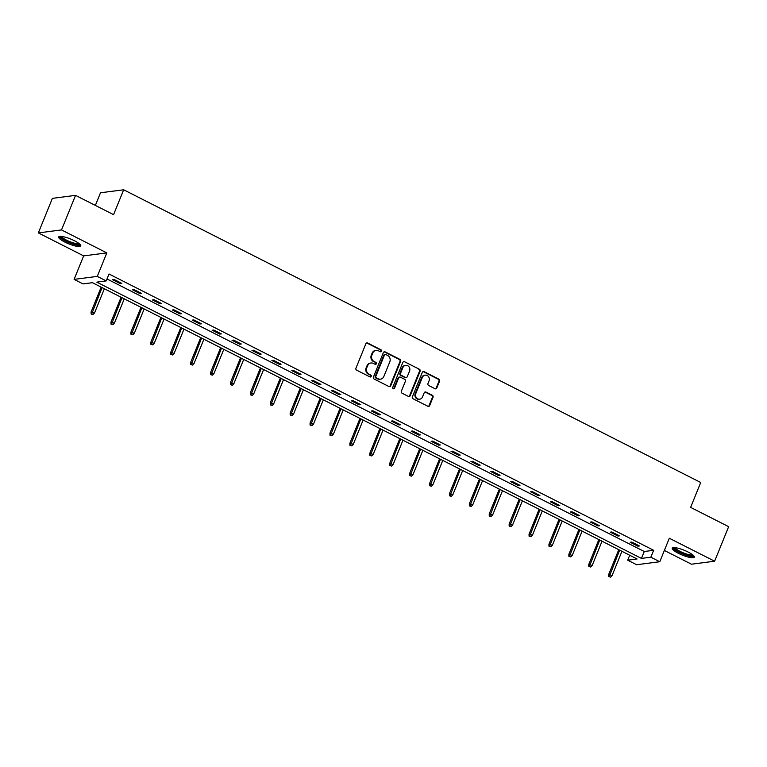 <?xml version="1.0" encoding="UTF-8"?>
<svg xmlns="http://www.w3.org/2000/svg" width="767" height="767" viewBox="0 0 767 767"><rect width="100%" height="100%" fill="white"/><g stroke="black" fill="none" stroke-linecap="round" stroke-linejoin="round"><path stroke-width="1.15" d="M381.467 351.171A1.055 0.959 82.6 0 0 380.978 349.781L367.671 343.031A1.496 1.361 82.6 0 0 365.869 343.75L355.955 368.17A1.496 1.361 82.6 0 0 356.655 370.164L369.962 376.913A1.055 0.959 82.6 0 0 371.228 376.405A1.055 0.959 82.6 0 0 370.739 375.015L369.013 374.143A4.803 4.372 82.6 0 1 366.77 367.767L367.594 365.725A4.803 4.372 82.6 0 1 373.366 363.424L375.092 364.296A1.055 0.959 82.6 0 0 376.348 363.788A1.055 0.959 82.6 0 0 375.859 362.398L374.133 361.525A4.803 4.372 82.6 0 1 371.89 355.15L372.714 353.117A4.803 4.372 82.6 0 1 378.486 350.807L380.211 351.679A1.055 0.959 82.6 0 0 381.467 351.171M380.413 351.756A1.055 0.959 82.6 0 0 380.355 349.857L367.048 343.108A1.496 1.361 82.6 0 0 366.626 342.983M370.164 376.981A1.055 0.959 82.6 0 0 370.106 375.092L369.013 374.143M375.284 364.373A1.055 0.959 82.6 0 0 375.236 362.475L374.133 361.525M688.143 552.048A11.917 2.598 -157.9 0 0 672.218 548.194A11.917 2.598 -157.9 0 0 678.373 553.304A11.917 2.598 -157.9 0 0 694.308 557.168A11.917 2.598 -157.9 0 0 688.143 552.048M74.6 240.819A11.917 2.598 -157.9 0 0 58.666 236.965A11.917 2.598 -157.9 0 0 64.831 242.075A11.917 2.598 -157.9 0 0 80.756 245.929A11.917 2.598 -157.9 0 0 74.6 240.819M434.994 388.716A1.496 1.361 82.6 0 0 436.797 387.997L439.587 381.141A1.496 1.361 82.6 0 0 438.877 379.157L424.103 371.65A1.496 1.361 82.6 0 0 422.301 372.378L412.387 396.788A1.496 1.361 82.6 0 0 413.087 398.782L427.861 406.28A1.496 1.361 82.6 0 0 429.664 405.561L433.029 397.287A1.496 1.361 82.6 0 0 432.329 395.293L426.001 392.081A1.496 1.361 82.6 0 0 424.199 392.809L422.531 396.913A4.017 3.653 82.6 0 1 416.26 397.555A4.017 3.653 82.6 0 1 415.829 393.509L422.358 377.441A4.017 3.653 82.6 0 1 428.628 376.789A4.017 3.653 82.6 0 1 429.06 380.835L427.967 383.519A1.496 1.361 82.6 0 0 428.676 385.504L434.994 388.716M650.847 557.197L659.783 561.732L636.61 564.723L627.684 560.188L637.07 558.98L92.433 282.697L83.047 283.915L74.111 279.38L97.275 276.388L106.21 280.923L96.815 282.131L641.452 558.414L650.847 557.197L653.657 550.294L109.019 274.011L106.21 280.923M75.54 195.364L61.513 229.918L38.35 232.909L52.377 198.356L75.54 195.364L113.574 214.655L123.669 189.785L700.722 482.501L690.626 507.38L728.65 526.67L714.623 561.214L669.323 538.242L659.783 561.732M38.35 232.909L83.651 255.89L106.814 252.899L61.513 229.918M106.814 252.899L97.275 276.388M400.623 361.382A1.496 1.361 82.6 0 0 399.923 359.387L385.149 351.89A1.496 1.361 82.6 0 0 383.347 352.619L373.424 377.028A1.496 1.361 82.6 0 0 374.133 379.023L388.907 386.52A1.496 1.361 82.6 0 0 390.71 385.801L400.623 361.382L400 361.468A1.496 1.361 82.6 0 0 399.3 359.474L384.516 351.976A1.496 1.361 82.6 0 0 384.094 351.842M404.621 361.775L419.405 369.272A1.496 1.361 82.6 0 1 420.105 371.266L410.192 395.676A1.496 1.361 82.6 0 1 408.389 396.405L402.061 393.193A1.496 1.361 82.6 0 1 401.362 391.199L405.379 381.295A1.496 1.361 82.6 0 0 404.679 379.31L400.479 377.182A1.496 1.361 82.6 0 0 398.677 377.901L394.497 388.207A1.055 0.959 82.6 0 1 392.857 388.38A1.055 0.959 82.6 0 1 392.742 387.316L402.819 362.494A1.496 1.361 82.6 0 1 404.621 361.775L419.405 369.272M664.356 550.457L691.46 564.205L714.623 561.214M123.669 189.785L100.506 192.776L95.367 205.422M107.006 278.967L644.261 551.502L653.657 550.294M112.605 279.715L120.266 283.608L121.828 283.397L114.178 279.514L112.605 279.715M132.518 289.821L140.169 293.703L141.742 293.502L134.081 289.619L132.518 289.821M152.422 299.916L160.082 303.799L161.645 303.598L153.985 299.715L152.422 299.916M172.335 310.012L179.986 313.895L181.549 313.693L173.898 309.81L172.335 310.012M192.239 320.117L199.899 324L201.462 323.799L193.802 319.906L192.239 320.117M212.143 330.213L219.803 334.096L221.366 333.894L213.715 330.011L212.143 330.213M232.056 340.308L239.707 344.191L241.279 343.99L233.619 340.107L232.056 340.308M251.96 350.404L259.62 354.287L261.183 354.086L253.522 350.203L251.96 350.404M271.863 360.509L279.524 364.392L281.086 364.191L273.435 360.308L271.863 360.509M291.776 370.605L299.427 374.488L301 374.286L293.339 370.403L291.776 370.605M311.68 380.7L319.34 384.583L320.903 384.382L313.243 380.499L311.68 380.7M331.584 390.796L339.244 394.689L340.807 394.478L333.156 390.595L331.584 390.796M351.497 400.901L359.148 404.784L360.72 404.583L353.06 400.7L351.497 400.901M371.401 410.997L379.061 414.88L380.624 414.679L372.963 410.796L371.401 410.997M391.314 421.093L398.965 424.976L400.527 424.774L392.877 420.891L391.314 421.093M411.217 431.198L418.868 435.081L420.441 434.879L412.78 430.987L411.217 431.198M431.121 441.293L438.782 445.176L440.344 444.975L432.684 441.092L431.121 441.293M451.034 451.389L458.685 455.272L460.248 455.071L452.597 451.188L451.034 451.389M470.938 461.485L478.598 465.368L480.161 465.166L472.501 461.283L470.938 461.485M490.842 471.59L498.502 475.473L500.065 475.272L492.414 471.389L490.842 471.59M510.755 481.686L518.406 485.569L519.978 485.367L512.318 481.484L510.755 481.686M530.659 491.781L538.319 495.664L539.882 495.463L532.221 491.58L530.659 491.781M550.562 501.877L558.223 505.769L559.785 505.558L552.135 501.676L550.562 501.877M570.475 511.982L578.126 515.865L579.699 515.664L572.038 511.781L570.475 511.982M590.379 522.078L598.039 525.961L599.602 525.759L591.942 521.876L590.379 522.078M610.283 532.173L617.943 536.056L619.506 535.855L611.855 531.972L610.283 532.173M630.196 542.279L637.847 546.162L639.419 545.96L631.759 542.068L630.196 542.279M629.697 555.231L627.684 560.188M83.651 255.89L74.111 279.38M644.261 551.502L641.452 558.414M120.266 283.608L120.601 282.774M140.169 293.703L140.505 292.879M160.082 303.799L160.418 302.975M179.986 313.895L180.322 313.07M199.899 324L200.235 323.166M219.803 334.096L220.139 333.271M239.707 344.191L240.042 343.367M259.62 354.287L259.955 353.462M279.524 364.392L279.859 363.568M299.427 374.488L299.763 373.663M319.34 384.583L319.676 383.759M339.244 394.689L339.58 393.855M359.148 404.784L359.483 403.96M379.061 414.88L379.397 414.055M398.965 424.976L399.3 424.151M418.868 435.081L419.204 434.247M438.782 445.176L439.117 444.352M458.685 455.272L459.021 454.447M478.598 465.368L478.934 464.543M498.502 475.473L498.838 474.648M518.406 485.569L518.741 484.744M538.319 495.664L538.655 494.84M558.223 505.769L558.558 504.935M578.126 515.865L578.462 515.041M598.039 525.961L598.375 525.136M617.943 536.056L618.279 535.232M637.847 546.162L638.182 545.327M376.108 350.385L375.485 350.471A4.803 4.372 82.6 0 0 372.091 353.194L372.714 353.117M373.51 361.602A4.803 4.372 82.6 0 1 371.266 355.226L372.091 353.194M370.988 363.002L370.365 363.079A4.803 4.372 82.6 0 0 366.971 365.811L367.594 365.725M368.39 374.219A4.803 4.372 82.6 0 1 366.137 367.844L366.971 365.811M389.339 386.654A1.496 1.361 82.6 0 0 390.087 385.878L400 361.468M385.753 354.488A1.055 0.959 82.6 0 0 384.488 354.996L375.792 376.424A1.055 0.959 82.6 0 0 376.281 377.824L378.093 378.745A4.803 4.372 82.6 0 0 383.864 376.434L389.818 361.784A4.803 4.372 82.6 0 0 387.565 355.409L385.753 354.488M385.235 354.402L384.603 354.479A1.055 0.959 82.6 0 0 383.864 355.073L384.488 354.996M380.47 379.166L379.847 379.243A4.803 4.372 82.6 0 1 377.469 378.821L375.648 377.901A1.055 0.959 82.6 0 1 375.159 376.511L383.864 355.073M408.811 396.529A1.496 1.361 82.6 0 0 409.568 395.762L419.482 371.343A1.496 1.361 82.6 0 0 418.782 369.349M399.741 377.048L399.118 377.124A1.496 1.361 82.6 0 0 398.054 377.978L393.864 388.294L394.497 388.207M393.433 388.783A1.055 0.959 82.6 0 0 393.864 388.294M409.549 371.027A4.017 3.653 82.6 0 0 405.685 365.341A4.017 3.653 82.6 0 0 402.848 367.623L400.556 373.289A1.496 1.361 82.6 0 0 401.256 375.284L405.446 377.412A1.496 1.361 82.6 0 0 407.258 376.683L409.549 371.027M405.685 365.341L405.062 365.428A4.017 3.653 82.6 0 0 402.224 367.709L402.848 367.623M406.194 377.537L405.57 377.623A1.496 1.361 82.6 0 1 404.823 377.489L400.623 375.36A1.496 1.361 82.6 0 1 399.923 373.366L402.224 367.709M425.196 375.159L424.573 375.236A4.017 3.653 82.6 0 0 421.735 377.517L422.358 377.441M419.693 399.185L419.07 399.271A4.017 3.653 82.6 0 1 415.206 393.596L421.735 377.517M428.293 406.414A1.496 1.361 82.6 0 0 429.041 405.638L432.406 397.364A1.496 1.361 82.6 0 0 431.696 395.379L425.378 392.167A1.496 1.361 82.6 0 0 424.947 392.033M435.426 388.85A1.496 1.361 82.6 0 0 436.174 388.073L438.954 381.228A1.496 1.361 82.6 0 0 438.254 379.234L423.47 371.736A1.496 1.361 82.6 0 0 423.048 371.602M91.11 314.01L93.008 314.585L91.11 314.01L91.081 311.987L94.504 313.013L104.36 288.747M91.733 313.933L102.059 287.577M91.081 311.987L101.177 287.126M94.504 313.013L93.008 314.585M79.749 244.107A10.316 2.243 22.1 0 1 70.305 242.803A10.316 2.243 22.1 0 1 60.593 236.83A10.316 2.243 22.1 0 1 60.66 236.361M61.59 236.428A9.549 2.08 -157.9 0 0 69.663 241.576A9.549 2.08 -157.9 0 0 79.039 243.513M59.241 236.514A11.841 2.579 -157.9 0 0 69.193 242.727A11.841 2.579 -157.9 0 0 80.66 245.21M693.291 555.346A10.316 2.243 22.1 0 1 679.485 552.115A10.316 2.243 22.1 0 1 674.203 547.59M675.133 547.667A9.549 2.08 -157.9 0 0 680.08 551.387A9.549 2.08 -157.9 0 0 692.582 554.752M672.784 547.743A11.841 2.579 -157.9 0 0 678.853 552.202A11.841 2.579 -157.9 0 0 694.212 556.439M111.014 324.115L112.922 324.681L111.014 324.115L110.985 322.092L114.408 323.108L124.264 298.842M111.646 324.029L121.963 297.682M110.985 322.092L121.081 297.232M114.408 323.108L112.922 324.681M130.927 334.211L132.825 334.776L130.927 334.211L130.898 332.188L134.321 333.204L144.167 308.938M131.55 334.134L141.876 307.778M130.898 332.188L140.984 307.327M134.321 333.204L132.825 334.776M150.831 344.306L152.738 344.872L150.831 344.306L150.802 342.283L154.225 343.309L164.08 319.043M151.454 344.23L161.779 317.874M150.802 342.283L160.897 317.423M154.225 343.309L152.738 344.872M170.734 354.412L172.642 354.977L170.734 354.412L170.705 352.379L174.128 353.405L183.984 329.139M171.367 354.325L181.683 327.969M170.705 352.379L180.801 327.528M174.128 353.405L172.642 354.977M190.647 364.507L192.546 365.073L190.647 364.507L190.619 362.484L194.041 363.5L203.888 339.235M191.271 364.421L201.596 338.074M190.619 362.484L200.705 337.624M194.041 363.5L192.546 365.073M210.551 374.603L212.459 375.168L210.551 374.603L210.522 372.58L213.945 373.596L223.801 349.34M211.184 374.526L221.5 348.17M210.522 372.58L220.618 347.719M213.945 373.596L212.459 375.168M230.464 384.698L232.363 385.264L230.464 384.698L230.426 382.675L233.849 383.701L243.705 359.435M231.088 384.622L241.413 358.266M230.426 382.675L240.522 357.815M233.849 383.701L232.363 385.264M250.368 394.804L252.266 395.369L250.368 394.804L250.339 392.781L253.762 393.797L263.608 369.531M250.991 394.717L261.317 368.371M250.339 392.781L260.435 367.92M253.762 393.797L252.266 395.369M270.272 404.899L272.18 405.465L270.272 404.899L270.243 402.876L273.666 403.893L283.522 379.627M270.904 404.813L281.221 378.467M270.243 402.876L280.338 378.016M273.666 403.893L272.18 405.465M290.185 414.995L292.083 415.561L290.185 414.995L290.147 412.972L293.569 413.988L303.425 389.732M290.808 414.918L301.134 388.562M290.147 412.972L300.242 388.112M293.569 413.988L292.083 415.561M310.089 425.091L311.987 425.666L310.089 425.091L310.06 423.068L313.482 424.093L323.338 399.828M310.712 425.014L321.037 398.658M310.06 423.068L320.155 398.207M313.482 424.093L311.987 425.666M329.992 435.196L331.9 435.761L329.992 435.196L329.963 433.173L333.386 434.189L343.242 409.923M330.625 435.11L340.941 408.763M329.963 433.173L340.059 408.312M333.386 434.189L331.9 435.761M349.905 445.291L351.804 445.857L349.905 445.291L349.867 443.268L353.299 444.285L363.146 420.019M350.529 445.215L360.854 418.859M349.867 443.268L359.963 418.408M353.299 444.285L351.804 445.857M369.809 455.387L371.707 455.953L369.809 455.387L369.78 453.364L373.203 454.39L383.059 430.124M370.432 455.31L380.758 428.954M369.78 453.364L379.876 428.504M373.203 454.39L371.707 455.953M389.713 465.492L391.621 466.058L389.713 465.492L389.684 463.46L393.107 464.486L402.963 440.22M390.345 465.406L400.662 439.05M389.684 463.46L399.78 438.609M393.107 464.486L391.621 466.058M409.626 475.588L411.524 476.154L409.626 475.588L409.597 473.565L413.02 474.581L422.866 450.315M410.249 475.502L420.575 449.155M409.597 473.565L419.683 448.705M413.02 474.581L411.524 476.154M429.53 485.684L431.438 486.249L429.53 485.684L429.501 483.661L432.924 484.677L442.78 460.421M430.153 485.607L440.479 459.251M429.501 483.661L439.596 458.8M432.924 484.677L431.438 486.249M449.443 495.779L451.341 496.345L449.443 495.779L449.404 493.756L452.827 494.782L462.683 470.516M450.066 495.703L460.382 469.346M449.404 493.756L459.5 468.896M452.827 494.782L451.341 496.345M469.346 505.884L471.245 506.45L469.346 505.884L469.318 503.861L472.74 504.878L482.587 480.612M469.97 505.798L480.295 479.452M469.318 503.861L479.404 479.001M472.74 504.878L471.245 506.45M489.25 515.98L491.158 516.546L489.25 515.98L489.221 513.957L492.644 514.973L502.5 490.707M489.883 515.894L500.199 489.547M489.221 513.957L499.317 489.097M492.644 514.973L491.158 516.546M509.163 526.076L511.062 526.641L509.163 526.076L509.125 524.053L512.548 525.069L522.404 500.813M509.787 525.999L520.112 499.643M509.125 524.053L519.221 499.192M512.548 525.069L511.062 526.641M529.067 536.171L530.965 536.747L529.067 536.171L529.038 534.148L532.461 535.174L542.307 510.908M529.69 536.095L540.016 509.739M529.038 534.148L539.134 509.288M532.461 535.174L530.965 536.747M548.971 546.277L550.879 546.842L548.971 546.277L548.942 544.254L552.365 545.27L562.221 521.004M549.603 546.19L559.92 519.844M548.942 544.254L559.038 519.393M552.365 545.27L550.879 546.842M568.884 556.372L570.782 556.938L568.884 556.372L568.846 554.349L572.278 555.366L582.124 531.1M569.507 556.296L579.833 529.939M568.846 554.349L578.941 529.489M572.278 555.366L570.782 556.938M588.788 566.468L590.686 567.034L588.788 566.468L588.759 564.445L592.182 565.471L602.037 541.205M589.411 566.391L599.736 540.035M588.759 564.445L598.854 539.584M592.182 565.471L590.686 567.034M608.691 576.573L610.599 577.139L608.691 576.573L608.662 574.541L612.085 575.566L621.941 551.3M609.324 576.487L619.64 550.131M608.662 574.541L618.758 549.69M612.085 575.566L610.599 577.139M380.355 349.857L380.978 349.781M370.106 375.092L370.739 375.015M375.236 362.475L375.859 362.398M371.266 355.226L371.89 355.15M366.137 367.844L366.77 367.767M367.048 343.108L367.671 343.031M390.087 385.878L390.71 385.801M384.516 351.976L385.149 351.89M399.3 359.474L399.923 359.387M375.159 376.511L375.792 376.424M375.648 377.901L376.281 377.824M377.469 378.821L378.093 378.745M419.482 371.343L420.105 371.266M409.568 395.762L410.192 395.676M398.054 377.978L398.677 377.901M399.923 373.366L400.556 373.289M400.623 375.36L401.256 375.284M404.823 377.489L405.446 377.412M415.206 393.596L415.829 393.509M425.378 392.167L426.001 392.081M431.696 395.379L432.329 395.293M432.406 397.364L433.029 397.287M429.041 405.638L429.664 405.561M423.47 371.736L424.103 371.65M438.254 379.234L438.877 379.157M438.954 381.228L439.587 381.141M436.174 388.073L436.797 387.997"/></g></svg>
